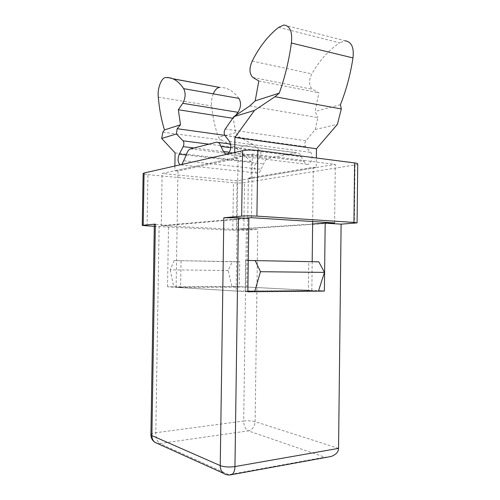 <?xml version="1.0" encoding="UTF-8"?>
<svg xmlns="http://www.w3.org/2000/svg" width="500" height="500" viewBox="0 0 500 500"><rect width="100%" height="100%" fill="white"/><g stroke="black" fill="none" stroke-linecap="round" stroke-linejoin="round"><path stroke-width="0.38" stroke-dasharray="2.5 1.88" d="M312.644 224L238.244 228.962L240.956 229.1L328.119 223.344M248.863 218.425L168.525 225.381L161.269 225.588L162.113 173.481L252.338 154.056L335.288 164.406L237.069 180.781L162.113 173.481M245.419 218.212L165.413 225.225L154.331 224.331M251.462 217.681L252.338 154.056M161.269 225.588L236.381 229.406L237.069 180.781M236.381 229.406L246.35 229.381L243.688 421.019L155.787 432.738L159.15 224.9M334.613 222.913L335.288 164.406M239.731 261.737L232.3 261.731L228.088 270.5L231.944 286.556L239.381 286.95L239.731 261.737L174.137 260.575L232.3 261.731M247.856 291.294L245.212 291.137L245.637 260.469L318.788 261.819M245.637 260.469L248.281 260.462M174.137 260.575L170.206 269.837L228.088 270.5M327.456 457.144L324.819 457.163L228.95 474.65L159.819 443.55L157.4 443.475M170.206 269.837L173.725 286.781L180.619 287.2L181.038 260.569M180.619 287.2L239.381 286.95M318.438 291.144L308.4 290.613L308.756 261.812M245.212 291.137L308.4 290.613M247.85 291.775L167.544 286.8L237.431 286.537L318.55 290.788M154.3 226.344L232.794 230.256L243.819 230.3L257.731 229.425L246.35 229.381M147.081 225.987L147.931 174.631C144.881 174.319 143.281 173.938 143.138 173.481M147.931 174.631L233.469 182.769L232.794 230.256M357.725 163.95C357.675 164.331 356.769 164.669 355.006 164.956L244.488 182.675C241.375 183.075 237.706 183.106 233.469 182.769M167.544 286.8L168.525 225.381M238.244 228.962L237.431 286.537M229.419 152.238L304.175 161.494L301.325 156.762C300.3 153.963 298.712 152.625 296.575 152.75L268.231 158.412C266.188 158.963 264.662 160.812 263.637 163.962L261.075 169.312C260.363 171.5 259.312 172.763 257.938 173.094L257.838 173.106C254.794 173.719 253.425 166.713 255.863 163.1L260.181 156.156C261.206 154.012 261.163 152.213 260.05 150.756L252.675 144.238L239.931 137.444L235.662 132.681L233.287 118.35L235.456 115.594M249.781 105.944L317.819 117.581L315.238 129.537L305.938 140.725C304.569 142.863 304.462 144.863 305.619 146.713L310.656 152.375C313.631 155.344 311.562 164 307.819 164.356L307.681 164.381C306.087 164.481 304.919 163.519 304.175 161.494M227.938 154.012L225.787 154.5M181.962 164.425L180.206 164.825M246.819 287.025L311.837 290.438L236.144 291.05L176.125 287.331L246.819 287.025L248.325 178.175L313.331 167.237L316.231 167.581L316.35 157.988M248.325 178.175L251.062 178.45L316.231 167.581M238.019 158.275L177.95 171.069L174.806 170.75L234.625 157.869L238.019 158.275L236.144 291.05M183.95 160.763L261.075 169.312M224.794 135.338L239.931 137.444M232.744 118.263L233.287 118.35M166.225 77.531L172.75 78.731M238.931 98.4C233.381 91.037 227.119 87.387 220.138 87.438M213.256 93.869C211.706 97.812 211.175 101.831 211.656 105.931C212.794 117.35 215.056 127.8 218.45 137.281L221.575 140.037L236.406 148.056L251.294 161.8L251.062 178.45M158.3 97.125L211.656 105.931M162.9 132.15L221.575 140.037M175.087 152.875L251.294 161.8M176.125 287.331L177.95 171.069M174.881 166.031L174.806 170.75M234.625 157.869L234.7 152.481M311.837 290.438L312.181 261.681M312.669 221.531L313.331 167.237M278.688 27.344L339.606 42.838C328.631 50.281 319.363 60.631 311.819 73.9C308.519 80.681 308.769 85.838 312.562 89.356L318.863 92.806L315.1 111.456L317.819 117.581M283.906 25L345.075 40.781L339.606 42.838M252.2 61.081L311.819 73.9M258.819 80.981L318.863 92.806M230.781 147.713L301.325 156.762M186.312 154.956L263.637 163.962M236.406 148.056L252.675 144.238M315.238 129.537L337.394 124.338M340.425 104.688L315.1 111.456M235.662 132.681L218.45 137.281M150.906 434.656C151.069 433.825 152.694 433.181 155.787 432.738C155.938 438.25 157.281 441.856 159.819 443.55L248.263 430.863C245.419 429.375 243.894 426.094 243.688 421.019C248.038 420.562 251.85 420.769 255.125 421.637C254.656 426.694 252.375 429.769 248.263 430.863L324.819 457.163M226.488 474.675L230.056 474.95M338.556 448.375L255.125 421.637L257.731 229.425M243.819 230.3L244.488 182.675M355.006 164.956L354.363 223.312M186.294 155L255.863 163.1M194.088 147.981L260.181 156.156M208.906 144.162L260.05 150.756M252.862 77.456L312.562 89.356M225.219 129L305.938 140.725M224.9 135.481L305.619 146.713M229.531 141.5L310.656 152.375M216.244 142.269L296.256 152.8M190.525 148.894L268.231 158.412M226.731 154.562L307.681 164.381M180.987 164.894L257.838 173.106M165.738 77.525L173.1 78.875M216.537 142.213L218.069 142.413M230.613 144.062L296.575 152.75"/><path stroke-width="0.75" d="M248.281 260.462L318.788 261.819L324.469 272.387L318.438 291.144L324.381 291.094L325.181 223.162L312.644 224M325.181 223.162L334.613 222.913L251.462 217.681L245.419 218.212L248.863 218.425L247.85 291.775L254.694 291.712L247.856 291.294M255.119 260.45L260.462 271.706L324.469 272.387M157.4 443.475L154.919 442.35C152.931 440.788 151.925 438.544 151.906 435.613L220.244 465.6C220.269 469.031 221.375 471.637 223.569 473.406C226.081 474.938 228.769 475.363 231.619 474.669C233.688 473.5 234.8 470.8 234.956 466.575C229.194 467.362 224.288 467.044 220.244 465.6L223.831 217.769L238.456 217.781L234.956 466.575L338.556 448.375C338.45 452 335.944 454.706 331.037 456.494L327.456 457.144M260.462 271.706L254.694 291.712L318.438 291.144M150.906 434.656L154.331 224.331L155.35 224.112L151.906 435.613L150.906 434.656C150.95 437.944 152.287 440.513 154.919 442.35L226.488 474.675M257.819 150.438L256.925 216.119C251.081 215.806 245.994 215.8 241.663 216.119L242.581 150.7C246.906 149.913 251.988 149.831 257.819 150.438L354.606 162.925C356.644 163.2 357.681 163.544 357.725 163.95L357.081 222.887L353.95 222.413L354.606 162.925M223.831 217.769L241.663 216.119M242.581 150.7L144.062 173.012L143.194 225.238L155.35 224.112M143.194 225.238L142.275 225.438L143.138 173.481L144.062 173.012M142.275 225.438L154.3 226.344M338.556 448.375L341.106 224.15L357.081 222.887M324.381 291.094L318.55 290.788M238.456 217.781L245.419 218.212M328.119 223.344L341.106 224.15M256.925 216.119L353.95 222.413M225.787 154.5L223.5 151.506L229.419 152.238M180.206 164.825C177.763 162.669 177.438 159.125 179.237 154.181L183.2 146.631C184.137 144.306 184.106 142.375 183.1 140.831L176.419 133.988L177.175 128.706L224.794 135.338M223.5 151.506L220.894 146.444C219.963 143.444 218.506 142.031 216.537 142.213L190.525 148.894C188.663 149.525 187.256 151.55 186.312 154.956L181.962 164.425M174.881 166.031L175.087 152.875L161.656 138.444L162.9 132.15L164.494 129.906C161.375 120.013 159.312 109.087 158.3 97.125C157.162 88.837 161.356 77.581 165.738 77.525L166.225 77.531C172.7 77.312 178.512 81.019 183.663 88.644C185.869 93.031 185.575 97.919 182.781 103.306L178.344 109.744L180.506 124.781L177.175 128.706M178.344 109.744L232.744 118.263M235.456 115.594L238.031 112.312C241.012 107.256 241.312 102.613 238.931 98.4L183.663 88.644M172.75 78.731L219.619 87.419C217.113 87.706 214.994 89.856 213.256 93.869M316.35 157.988L316.462 148.756L337.394 124.338L341.312 108.963L340.425 104.688C346.3 89.906 350.481 74.319 352.962 57.919C354.175 47.519 351.544 41.806 345.075 40.781M234.7 152.481L234.919 137.456L316.462 148.756M312.181 261.681L312.669 221.531M227.938 154.012C231.094 150.231 231.625 146.062 229.531 141.5L224.9 135.481C223.844 133.506 223.95 131.344 225.219 129L233.869 116.662L249.781 105.944L255.194 100.856L258.819 80.981L252.862 77.456C249.275 73.812 249.056 68.356 252.2 61.081C259.381 46.819 268.212 35.575 278.688 27.344L283.906 25C290.081 25.906 292.575 31.913 291.388 43.031C288.962 60.575 284.931 77.275 279.281 93.138L274.975 96.725L341.312 108.963M274.975 96.725L254.469 110.45L234.919 137.456M291.388 43.031L352.962 57.919M220.894 146.444L230.781 147.713M161.656 138.444L176.419 133.988M233.869 116.662L254.469 110.45M279.281 93.138L255.194 100.856M180.506 124.781L164.494 129.906M331.037 456.494L230.056 474.95M179.237 154.181L186.294 155M183.2 146.631L194.088 147.981M183.1 140.831L208.906 144.162M182.781 103.306L238.031 112.312M173.1 78.875L219.619 87.419M218.069 142.413L230.613 144.062"/></g></svg>
